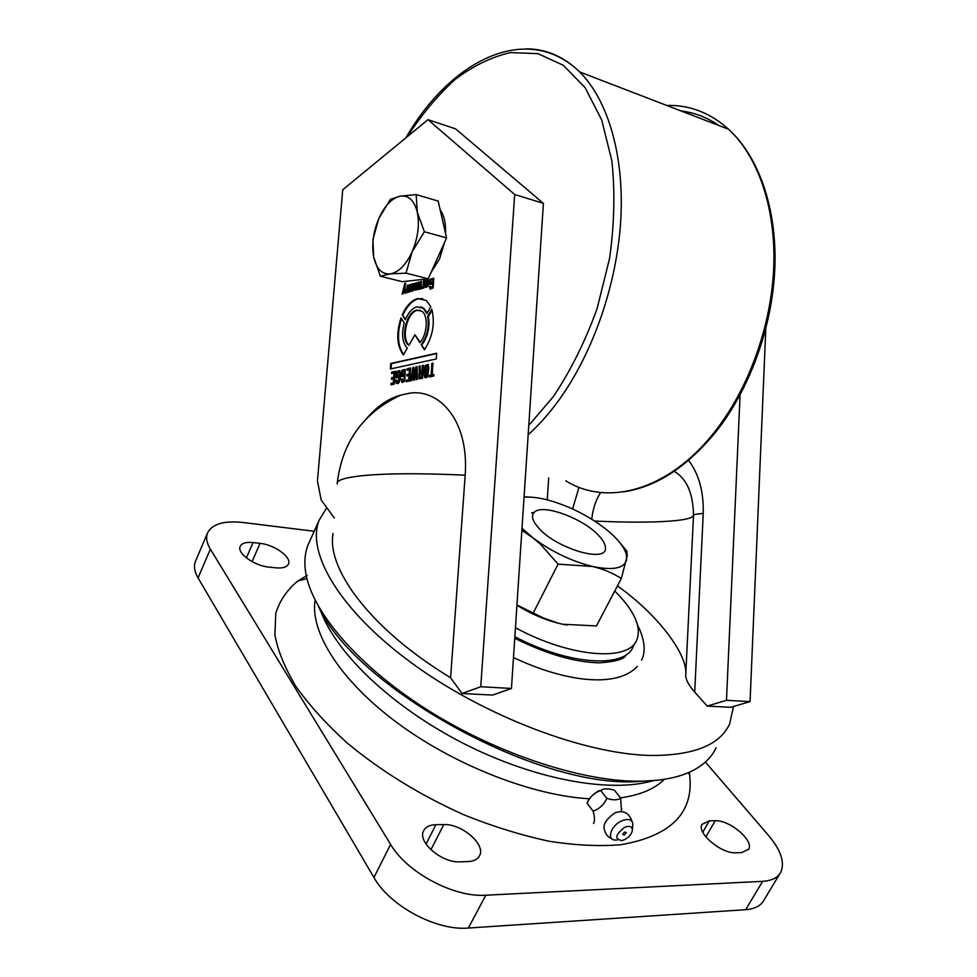 <?xml version="1.0" encoding="UTF-8"?>
<svg xmlns="http://www.w3.org/2000/svg" width="977" height="977" viewBox="0 0 977 977"><rect width="100%" height="100%" fill="white"/><g stroke="black" fill="none" stroke-linecap="round" stroke-linejoin="round"><path stroke-width="1.47" d="M635.526 642.097L633.108 646.603C625.524 668.512 569.176 665.337 514.855 636.711M614.753 591.024C622.349 598.486 628.211 605.777 632.351 612.909C638.36 623.375 639.837 632.314 636.796 639.715C629.261 661.942 570.58 657.704 515.441 627.722M531.549 513.01L534.285 512.266C542.382 503.265 583.709 518.531 599.072 535.933C603.175 540.366 605.288 544.25 605.41 547.572C607.804 563.839 555.681 548.585 538.144 527.421C532.318 520.631 531.036 515.575 534.285 512.266L534.334 512.217M567.148 625.036L562.789 624.254C547.523 620.981 532.233 614.643 516.931 605.264M521.999 528.239L532.88 537.777C551.504 551.639 571.423 561.213 592.624 566.501C612.872 570.653 624.218 568.419 626.636 559.784L626.355 554.362C623.851 545.935 615.95 536.691 602.662 526.652C585.199 513.975 566.575 504.999 546.778 499.735C537.912 497.525 530.328 496.707 524.038 497.269M521.865 530.377L532.88 537.777L540.647 544.384L558.087 564.132L592.624 566.501C603.322 569.115 612.884 573.108 621.335 578.482L596.446 625.927L562.789 624.254L558.233 623.204L543.261 617.928L516.943 604.983M530.829 497.159L524.075 496.792M621.335 578.482L627.258 555.534L626.843 551.162L620.2 543.09M558.087 564.132L533.308 612.872M779.805 873.78L764.161 899.793C761.12 905.655 754.952 908.952 745.671 909.685L468.337 928.04C436.365 930.996 389.664 905.911 373.947 877.505L198.062 577.932C194.521 571.777 193.605 566.342 195.327 561.641L195.779 560.59M705.394 762.06L768.63 835.567C780.831 850.1 784.934 862.227 780.916 871.924C777.985 877.615 771.891 880.753 762.634 881.327L485.801 895.213C453.865 897.631 406.737 872.4 390.592 844.372L210.36 549.159C206.745 543.114 205.756 537.802 207.417 533.247C211.862 524.002 223.818 520.423 243.273 522.524L314.191 531.268M268.993 567.112C254.545 565.964 236.813 553.226 240.159 546.509C241.734 543.188 246.033 541.869 253.067 542.553L260.065 543.359C274.39 544.678 291.769 557.171 288.496 563.937C287.018 567.124 282.878 568.431 276.076 567.857L268.993 567.112M460.008 861.848C442.068 863.167 417.423 842.137 423.505 831.024C425.435 826.982 429.575 824.869 435.925 824.686L443.802 824.576C461.535 823.635 485.679 844.152 479.719 855.425C477.912 859.235 473.992 861.287 467.971 861.58L460.008 861.848M735.84 852.787C721.429 853.983 696.552 832.917 701.987 824.38L709.339 820.827L715.225 820.741C729.501 819.837 754 840.403 748.712 849.123L741.763 852.591L735.84 852.787M664.348 779.328C654.712 788.964 640.082 795.131 620.444 797.843M307.242 575.416L297.729 581.095C287.153 589.778 279.837 600.476 275.795 613.177L274.903 634.891C277.859 650.865 284.893 668.097 296.019 686.562C309.379 705.333 326.452 724.152 347.214 743.033C381.372 771.341 420.452 795.351 464.454 815.05C493.263 826.579 521.462 835.311 549.037 841.221C575.38 845.349 599.328 846.522 620.883 844.726C670.918 835.958 693.853 812.876 689.701 775.469L689.273 772.27M589.412 798.771C532.465 795.718 454.293 765.211 397.163 722.772C339.923 680.334 309.868 631.728 315.095 600.098M587.006 803.033C589.094 798.221 592.758 794.289 598.022 791.248L599.389 790.552M593.124 811.154L587.104 803.204C589.558 797.647 593.43 793.678 598.742 791.309L600.733 790.515C603.676 788.329 608.28 788.268 614.545 790.32L620.664 798.136C617.72 800.297 613.104 800.383 606.827 798.392C603.884 804.73 599.316 808.98 593.124 811.154C594.834 817.383 594.944 821.486 593.466 823.477M622.776 834.431L624.34 835.03L626.318 832.709C625.121 831.525 623.937 832.099 622.776 834.431M624.486 827.434C615.217 834.798 614.374 839.182 621.97 840.586L624.608 839.658C629.579 836.837 632.192 833.418 632.437 829.424C631.753 826.212 629.103 825.553 624.486 827.434M621.335 809.469L620.664 798.136M606.827 798.392L600.733 790.515M657.448 780.257L632.522 781.82C530.267 785.19 353.173 684.767 318.343 606.192M716.092 747.796C712.514 755.477 706.627 761.999 698.433 767.348C684.169 776.605 663.688 781.221 636.992 781.221C578.763 780.953 493.776 752.461 425.019 708.398C356.226 664.311 311.48 610.54 305.679 572.388C304.103 562.19 304.861 553.116 307.926 545.19L309.88 540.855M733.532 706.493L729.624 723.981C719.927 744.999 693.792 755.502 651.244 755.477C585.308 754.452 484.397 716.312 412.05 663.31C339.507 610.307 306.094 552.542 319.149 520.216L326.807 507.698L334.342 518.03M333.023 533.527C330.263 549.257 336.772 568.626 352.55 591.635C374.631 622.557 407.324 651.268 450.592 677.757L465.186 475.188C469.387 416.312 435.302 386.403 406.432 393.853L400.46 395.197C388.296 398.518 376.902 406.408 366.277 418.877M416.739 310.136C406.139 311.797 399.984 339.373 408.85 345.418L414.883 334.781L419.878 342.658C427.267 334.586 428.5 315.889 421.991 311.321L416.739 310.136M419.915 310.21L417.46 310.307C407.201 311.919 400.851 338.213 409.021 345.101M427.242 312.994L423.957 308.414L420.721 306.888M402.231 314.85L405.333 319.735C408.374 312.518 412.257 308.207 416.996 306.815L423.236 308.231L426.864 313.666L430.82 306.68L426.387 300.537L417.643 298.571C411.525 300.354 406.383 305.789 402.231 314.85L405.565 319.161M422.772 298.62L418.364 298.742C412.245 300.525 407.104 305.96 402.939 315.021M591.769 519.251C592.917 508.651 595.885 499.723 600.684 492.493M617.415 585.944C657.399 614.057 688.235 654.749 685.732 675.022C685.695 679.565 688.687 685.268 694.708 692.119L707.226 706.09L730.796 707.299L750.067 701.608L765.797 328.883M462.06 693.511L492.64 695.074L511.447 688.443L543.407 203.375L455.563 128.842L427.987 119.67L514.696 194.508L480.757 686.746L462.06 693.511L450.592 677.757M427.987 119.67L342.744 189.77L317.44 480.989L321.189 499.98L326.807 507.698M390.336 369.001L436.304 358.938L436.67 353.222L390.727 363.493L390.336 369.001M426.009 377.781L427.608 376.67L428.805 367.95L428.244 364.506L425.276 365.398C423.92 369.953 423.762 374.008 424.812 377.562L426.009 377.781M398.127 377.354L398.237 375.864L397.126 376.108L397.383 372.506L399.043 372.042L398.567 381.384L397.175 382.068L396.857 380.053L395.844 380.261L396.137 383.143L397.602 383.631L399.227 382.447C400.509 378.062 400.692 374.118 399.801 370.637L396.454 371.48L396.015 377.794L398.127 377.354M420.012 289.07L420.965 288.801L421.478 281.303L420.525 281.584L419.292 288.337L418.999 282.011L418.046 282.28L416.8 289.033L416.532 282.719L415.579 282.988L415.433 290.01L417.716 288.911L418.84 289.534L420.061 288.386L420.012 289.07M409.974 291.867L410.487 284.429L409.546 284.698L408.301 291.402L408.056 285.125L407.116 285.394L406.969 292.392L409.974 291.867M404.893 293.283L405.858 293.015L405.003 285.858L405.724 283.147L404.832 283.403L402.133 294.053L403.049 293.796L404.38 288.093L404.893 293.283M394.219 384.169L395.111 371.358L391.74 372.09L391.63 373.568L394 373.055L393.707 377.317L391.606 377.757L391.508 379.235L393.597 378.795L393.316 382.899L391.032 383.363L390.934 384.84L394.219 384.169M403.586 376.194L403.684 374.716L402.573 374.948L402.829 371.333L404.502 370.869L404.038 380.248L402.622 380.932L402.304 378.917L401.278 379.125L401.865 382.325L404.698 381.323L405.26 369.453L401.889 370.307L401.449 376.646L403.586 376.194M401.022 317.855C396.015 333.67 396.809 346.041 403.416 354.981L407.275 348.178C402.341 342.634 401.315 334.207 404.222 322.923L401.022 317.855M429.257 376.951L433.837 376.011L433.935 374.484L432.176 374.85L432.945 363.175L431.883 363.407L431.113 375.07L429.355 375.424L429.257 376.951M427.645 280.729L427.694 282.768L425.288 283.44L425.557 287.238L427.975 286.408L428.329 279.642L425.923 280.411L425.349 282.487L427.144 280.631L428.353 280.912L427.596 280.692M416.458 379.589L417.448 379.381L417.094 366.607L415.958 366.851L414.248 377.684L413.979 367.279L412.844 367.523L410.731 380.761L411.72 380.566L413.247 369.941L413.466 380.2L414.7 379.955L416.324 369.282L416.458 379.589M413.772 290.425L414.37 288.52L412.612 290.206L412.111 288.484L414.004 287.433L414.333 283.513L412.318 284.71L412.367 283.892L411.427 284.16L411.329 291.073L413.772 290.425M409.705 380.981L410.584 368.011L407.128 368.756L407.018 370.259L409.448 369.733L409.155 374.044L407.006 374.496L406.908 375.986L409.058 375.534L408.777 379.687L406.432 380.175L406.334 381.677L409.705 380.981M431.895 283.867L431.981 282.634L430.82 282.964L431.016 279.947L432.909 279.446L432.445 287.153L430.869 287.812L430.601 286.261L429.526 286.554L429.99 288.984L433.153 287.959L433.764 278.25L430.014 279.227L429.66 284.49L431.895 283.867M423.078 288.215L424.03 287.946L424.543 280.436L423.578 280.704L422.956 286.517L421.917 287.336L421.82 288.704L423.139 287.262L423.078 288.215M422.516 378.343L423.383 365.251L422.333 365.471L421.942 371.345L420.342 371.248L420.195 365.935L419.096 366.18L419.267 372.054L420.171 372.432L418.95 373.715L419.145 378.661L422.516 378.343M421.185 344.71L424.421 349.815C432.762 336.76 435.205 323.204 431.761 309.135L427.657 316.353C429.367 326.745 427.205 336.198 421.185 344.71L424.751 349.351M707.226 706.09L726.485 700.314L750.067 701.608M726.485 700.314L740.09 394.928M548.671 477.948L547.279 499.858M572.607 508.993L579.007 487.279M688.565 460.35C698.885 473.979 703.782 491.687 703.232 513.462L694.708 692.119M480.757 686.746L511.447 688.443M391.081 368.842L391.447 363.639L390.727 363.493M391.447 363.639L436.658 353.54M424.812 377.562L425.545 377.708C424.494 374.142 424.653 370.088 426.009 365.557L425.276 365.398M426.009 365.557L428.097 364.421M398.213 376.169L397.126 376.108M396.454 371.48L397.175 371.639L396.76 377.635M397.175 371.639L399.666 370.552M396.87 383.277L396.564 380.407L395.844 380.261M398.384 382.3L399.288 381.531L398.567 381.384M399.288 381.531L399.764 372.188L399.043 372.042M420.757 288.862L420.061 288.386M418.437 289.094L417.716 288.911M415.579 282.988L416.287 283.159L416.153 290.193L415.433 290.01M418.144 288.74L418.767 282.463L418.046 282.28M419.988 288.508L419.292 288.337M420.525 281.584L421.234 281.755L420.623 288.007L419.902 287.836M410.462 284.82L409.546 284.698M409.778 291.915L409.082 291.451M407.116 285.394L407.836 285.565L407.69 292.575L406.969 292.392M409.229 291.488L408.96 290.804M409.681 290.987L410.267 284.881M405.577 293.088L405.089 288.264L404.38 288.093M402.951 293.821L404.099 289.314M404.405 288.093L405.553 283.586L404.832 283.403M395.099 371.663L391.74 372.09M391.667 384.694L391.032 383.363M391.753 383.509L393.316 382.899M394.036 383.033L394.329 378.929L393.597 378.795M392.241 379.076L391.606 377.757M392.327 377.904L393.707 377.317M394.427 377.464L394.72 373.202L394 373.055M392.375 373.409L392.461 372.237M403.672 375.021L402.573 374.948M401.889 370.307L402.609 370.466L402.194 376.487M402.609 370.466L405.137 369.379M402.597 382.459L401.999 379.271L401.278 379.125M403.843 381.177L404.759 380.395L404.038 380.248M404.759 380.395L405.223 371.016L404.502 370.869M401.51 318.636C396.87 333.719 397.578 345.699 403.648 354.578M514.696 194.508L543.407 203.375M420.232 342.231L414.883 334.781M430.014 376.804L429.355 375.424M430.088 375.583L431.113 375.07M431.834 375.217L432.603 363.566L431.883 363.407M433.91 374.789L432.176 374.85M425.288 283.44L427.694 282.768M428.414 282.951L428.353 280.912M426.644 280.594L425.923 280.411M425.557 287.238L426.277 287.421L425.996 283.623M417.179 379.442L417.045 369.428L416.324 369.282L416.69 366.998L415.958 366.851M414.187 380.053L413.979 370.088L413.247 369.941M411.512 380.603L413.564 367.682L412.844 367.523M416.251 369.758L414.969 377.83L414.248 377.684M414.321 288.899L413.418 288.777M411.427 284.16L412.147 284.344L412.05 291.256L411.329 291.073M413.173 284.6L413.637 283.977L412.917 283.794M413.332 290.377L413.894 289.925L413.173 289.754M413.894 289.925L414.138 288.96M410.56 368.329L407.128 368.756M407.079 381.518L406.432 380.175M407.165 380.322L408.777 379.687M409.497 379.845L409.778 375.681L409.058 375.534M407.653 375.84L407.006 374.496M407.727 374.655L409.155 374.044M409.888 374.191L410.181 369.88L409.448 369.733M407.763 370.1L407.849 368.915M431.956 283.025L430.82 282.964M430.014 279.227L430.735 279.41L430.405 284.283M430.735 279.41L433.666 278.189M429.99 288.984L430.71 289.168L429.526 286.554M432.213 288.081L433.165 287.336L432.445 287.153M433.165 287.336L433.617 279.63L432.909 279.446M423.823 288.007L422.956 286.517M422.589 288.191L421.917 287.336M423.664 286.688L424.299 280.887L423.578 280.704M423.371 365.557L422.333 365.471M419.145 378.661L419.866 378.807L419.683 373.873L418.95 373.715M419.683 373.873L420.904 372.591L420.171 372.432M419.096 366.18L419.817 366.326L419.988 372.2L419.267 372.054M421.942 371.651L422.675 371.492L421.942 371.345M422.675 371.492L423.065 365.63M421.905 344.869C427.938 336.357 430.088 326.916 428.378 316.524L427.657 316.353M432.042 310.088L428.378 316.524M674.191 471.317C686.697 478.632 693.145 493.324 693.511 515.404L685.732 675.022M427.572 365.972L428.292 366.302L428.121 373.605L427.645 375.791L426.412 376.365M428.024 285.956L428.341 284.038L427.621 283.855L427.303 285.772L428.024 285.956L426.631 286.273M413.906 284.771L414.028 286.908L412.123 287.409L413.198 284.588L413.32 286.737L412.123 287.409M421.49 377.354L419.878 377.11L419.988 373.739L421.844 372.848L422.565 372.994L422.284 377.195L420.513 377.244M426.839 376.414L425.361 375.925L425.996 366.497L428.292 366.302M427.645 375.791L426.106 376.267M427.56 366.143L426.925 375.644M427.303 285.772L426.754 286.249L427.474 286.432M426.754 286.249L426.167 284.27L427.621 283.855M412.99 287.543L412.282 287.372M414.028 286.908L413.32 286.737M422.284 377.195L420.757 377.207M421.844 372.848L421.563 377.049M444.62 242.235L439.491 259.003L431.052 272.424M421.905 279.495L412.856 280.509M440.138 209.75C444.095 215.453 445.915 223.379 445.573 233.552M416.165 194.582L400.216 196.133L390.397 199.332L378.71 218.726C384.608 205.756 391.777 198.221 400.216 196.133C408.594 195.034 414.285 200.383 417.289 212.192L416.165 194.582L438.148 201.054L446.574 237.9L428.182 278.787L402.316 281.694L380.322 276.198L390.067 273.939C381.799 274.39 376.328 268.736 373.678 257L380.322 276.198M412.184 251.748C405.919 265.048 398.543 272.449 390.067 273.939L405.992 273.133L412.184 251.748L424.384 231.744L417.289 212.192C419.683 224.722 417.973 237.912 412.184 251.748M378.71 218.726C373.226 232.037 371.553 244.8 373.678 257L372.921 239.56L378.71 218.726M446.574 237.9L424.384 231.744M428.182 278.787L405.992 273.133M198.062 577.932L210.36 549.159M373.947 877.505L390.592 844.372M468.337 928.04L485.801 895.213M745.671 909.685L762.634 881.327M253.067 542.553L246.375 557.891M260.065 543.359L252.054 561.628M435.925 824.686L426.033 844.043M443.802 824.576L430.894 849.734M709.339 820.827L702.805 832.172M715.225 820.741L705.895 836.898M632.681 825.931L632.827 823.855C631.863 819.263 628.089 818.311 621.506 820.985C609.428 826.334 606.18 842.357 617.562 839.805M465.186 475.188C420.989 473.124 386.636 473.295 362.101 475.701C344.319 477.643 336.027 480.415 337.224 484.018M594.566 521.022C620.871 522.292 643.574 522.475 662.65 521.571C682.215 520.558 692.51 518.494 693.511 515.404C693.731 514.476 696.967 513.829 703.232 513.462M428.121 373.605L427.389 373.446M427.572 284.625L428.292 284.795M376.841 408.105L377.293 409.033M528.777 425.41L553.422 396.54C570.702 370.576 585.247 341.327 597.057 308.781L609.587 258.404C614.386 224.185 615.144 191.687 611.858 160.9L601.722 120.024L585.125 87.674L563.363 65.325L537.973 53.65L510.519 52.587C491.687 56.874 473.259 65.801 455.221 79.381C437.781 95.233 421.832 114.309 407.36 136.633M526.334 48.85C546.082 48.874 563.863 56.568 579.691 71.944C607.999 100.179 624.462 155.575 620.774 219.959C616.963 284.356 592.917 353.271 558.71 400.387C549.025 413.698 538.84 425.166 528.154 434.777M565.793 480.806C606.986 506.648 667.963 490.955 714.004 432.689C748.064 389.957 771.146 327.161 773.723 267.845C776.141 208.528 758.237 156.65 728.561 129.245C710.157 112.758 689.554 104.82 666.766 105.455M681.116 110.975C694.574 112.599 707.189 117.46 718.974 125.557M641.584 660.122C645.467 652.587 644.93 642.597 639.972 630.141L637.444 624.926M514.745 638.286C546.717 654.163 575.013 662.345 599.67 662.858C616.121 661.588 624.865 658.95 625.891 654.944M637.358 666.326C618.123 687.564 567.796 683.167 513.475 657.558M626.355 554.362L627.258 555.534M195.327 561.641L207.417 533.247M479.206 856.414L479.719 855.425M748.321 849.795L748.712 849.123M689.701 775.469L688.577 772.575M297.729 581.095L306.925 578.543M653.283 780.647C609.807 793.483 533.808 779.536 462.084 742.74C390.434 705.724 335.294 652.489 320.102 609.477M598.022 791.248L598.742 791.309M612.042 838.913C608.048 837.167 605.545 834.224 604.555 830.084C602.528 825.04 605.935 819.337 614.789 812.949C623.924 809.542 629.933 813.182 632.827 823.855L632.437 829.424M621.702 808.48L621.152 811.826M307.926 545.19L319.149 520.216M337.334 482.43C342.451 441.738 363.493 412.66 400.46 395.197M423.957 308.414L423.236 308.231M418.657 289.571L418.034 289.412M416.153 290.254L415.53 290.108M407.665 292.624L407.055 292.477M402.585 382.471L401.877 382.325M412.135 291.354L411.439 291.195M420.134 372.445L419.463 372.298M428.097 366.094L427.376 365.935M414.272 284.808L413.564 284.625M715.53 432.31C749.469 389.725 772.38 327.332 774.846 268.223C777.167 209.163 759.092 156.967 728.561 129.245L579.691 71.944C527.446 21.47 451.484 59.756 406.774 136.267L405.773 137.928M375.901 408.899L376.316 409.79M715.372 432.506C686.66 467.262 656.031 487.059 623.485 491.895"/></g></svg>
